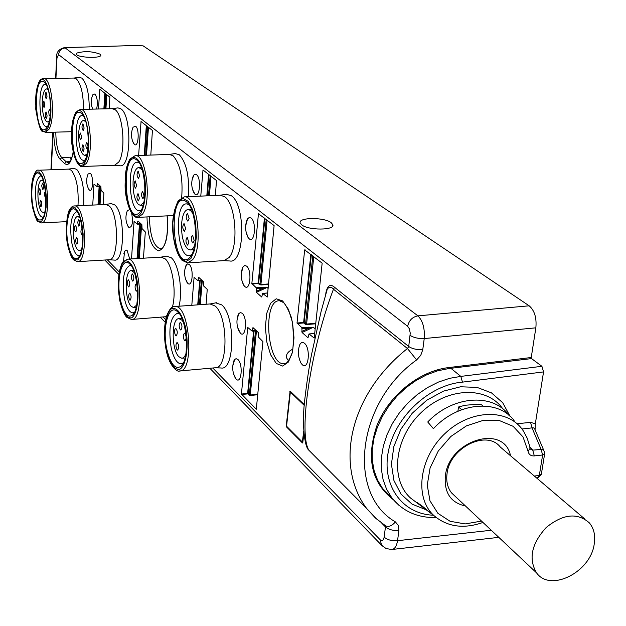 <?xml version="1.0" encoding="UTF-8"?>
<svg xmlns="http://www.w3.org/2000/svg" width="626" height="626" viewBox="0 0 626 626"><rect width="100%" height="100%" fill="white"/><g stroke="black" fill="none" stroke-linecap="round" stroke-linejoin="round"><path stroke-width="0.94" d="M47.529 126.468L46.809 126.632C38.71 127.814 37.161 83.673 45.354 84.299L46.121 84.432M141.304 210.062L139.488 210.688C128.713 212.003 126.468 161.477 137.352 162.197L139.129 162.674M43.28 217.042L42.591 217.191C40.072 216.886 38.045 213.059 36.511 205.704C34.328 189.138 35.682 179.185 40.58 175.828L41.214 175.922M134.496 312.272L132.782 312.859C129.285 312.429 126.507 307.695 124.457 298.657C121.78 280.08 123.572 269.031 129.84 265.518L131.35 265.886M183.34 362.908L180.93 363.87C176.829 363.354 173.59 358.088 171.219 348.079C168.261 328.47 170.303 316.873 177.338 313.297L179.435 313.892M79.823 255.298L78.766 255.588C75.879 255.228 73.571 251.049 71.841 243.044C69.463 225.665 70.996 215.258 76.427 211.831L77.374 212.011M191.744 254.649L189.154 255.69C176.798 257.051 174.051 203.098 186.532 203.873L188.997 204.639M85.042 160.006L83.931 160.311C74.799 161.547 73.007 114.855 82.233 115.513L83.36 115.755M47.435 126.671L45.901 128.815C34.853 138.847 32.529 72.843 44.289 82.116C50.589 86.169 52.803 117.485 47.435 126.671M140.545 211.361L139.207 212.965C124.214 226.182 120.716 147.65 136.883 160.037C145.263 165.593 147.846 201.791 140.545 211.361M33.1 207.089C29.594 190.374 33.671 168.371 39.454 173.746C46.488 178.175 48.249 214.702 41.668 219.421C38.233 221.627 35.377 217.519 33.1 207.089M120.474 300.167C116.053 280.683 121.632 256.566 129.23 263.468C138.166 269.274 140.631 309.119 132.446 315.23C127.618 318.298 123.627 313.274 120.474 300.167M166.931 349.652C161.985 328.658 168.441 303.524 177.103 311.31C187.119 317.906 190.061 359.387 181.008 366.288C175.327 369.872 170.64 364.324 166.931 349.652M68.203 244.484C64.337 226.667 68.993 203.786 75.48 209.749C83.258 214.71 85.269 252.614 78.054 257.881C74.087 260.416 70.808 255.948 68.203 244.484M190.437 256.746L189.334 257.982C171.986 273.092 167.611 187.51 186.493 201.783C196.11 208.247 198.904 247.082 190.437 256.746M84.721 160.592L83.235 162.541C70.683 173.793 67.952 102.867 81.372 113.329C88.469 117.946 90.833 151.218 84.721 160.592M246.057 231.761L247.959 237.324L249.148 238.749C254.712 243.913 256.777 222.019 251.073 218.012L249.242 217.496L247.56 218.795L245.697 225.783M132.657 141.288L134.371 144.379C138.487 148.26 139.801 129.105 135.599 126.217L133.056 127.219L132.243 129.496M241.824 280.182L243.663 285.151L244.719 286.434C250.197 291.865 252.223 270.409 246.605 266.113L244.766 265.494L243.091 266.746L241.315 273.359M325.739 294.361L325.927 292.624C327.515 285.401 330.395 283.625 334.566 287.303L333.455 289.212C310.222 350.153 298.305 433.763 308.9 450.25L366.609 508.422C334.785 465.721 349.065 394.857 407.463 348.51L408.723 346.499L334.566 287.303M287.162 426.822L286.489 426.901L286.246 425.907L290.096 391.078L304.314 404.67M303.853 433.333L302.749 442.918M286.489 426.901L302.444 442.965M241.433 394.036L256.3 409.232L262.92 341.608L258.507 337.124L258.311 332.516L252.967 327.586L252.192 331.177L247.716 327.429L241.433 394.036L247.638 393.41L253.6 331.084M191.799 305.292L194.083 277.428L197.98 280.667L202.12 280.448M206.11 304.252L207.237 289.337L203.497 285.855L203.309 281.543L198.653 277.255L197.98 280.667M131.507 258.914L134.081 221.479L137.384 224.202L141.257 224.045M137.939 220.994L137.384 224.202M143.448 258.194L145.318 231.949L142.063 228.6L141.875 224.624L137.986 221.017M98.501 108.994L99.769 89.228L109.855 97.116L109.237 108.752M92.734 205.07L93.994 184.099L96.92 186.501L100.614 186.384M97.406 183.434L96.92 186.501M103.274 204.577L103.893 193.027L101.083 190.406L100.903 186.658L97.445 183.457M138.62 155.498L141.046 121.522L152.431 130.419L150.796 155.076M200.766 196.118L203.012 169.99L216.494 180.531L215.367 195.453M251.855 283.547L256.214 287.725L256.41 292.342L261.746 297.037L262.623 293.383L267.279 297.029L274.11 225.587L258.444 213.716L251.855 283.547L258.194 283.077L264.422 218.012M297.014 323.024L301.865 327.656L302.068 332.523L308.008 337.75L309.001 333.955L314.205 338.048L322.155 263.17L304.674 249.891L297.014 323.024L303.633 322.46L310.856 254.336M304.518 343.298C302.601 341.765 300.965 342.328 299.627 344.996C297.647 351.225 298.101 357.274 301.004 363.135L302.241 364.661C308.508 371.03 310.958 348.471 304.518 343.298M88.094 187.902L89.291 189.96C92.859 193.802 93.916 176.219 90.277 173.285L88.117 173.965L87.507 175.585M185.711 279.446L187.73 283.281C192.448 288.281 194.076 268.429 189.248 264.462L187.753 263.875L186.595 264.587L184.967 269.031M237.692 327.601L240.368 333.188C245.768 338.877 247.755 317.844 242.223 313.266L240.384 312.546L238.709 313.743L237.027 320.019M129.692 209.624L127.368 210.633L126.601 212.856M127.266 224.734L128.745 227.363C132.243 227.661 133.228 222.966 131.695 213.263M210.078 303.962L215.227 306.083C228.357 316.717 228.154 369.442 215.101 367.791L221.111 367.978C234.875 370.952 235.525 315.966 221.729 304.885L215.712 302.867M223.74 260.635L229.961 260.995C244.672 264.07 246.088 205.422 231.385 195.735L226.158 194.24M83.696 205.492C84.487 188.512 82.194 176.501 76.802 169.443L73.782 168.308M108.854 259.767L114.362 260.08C124.871 262.505 125.317 213.223 114.769 204.921L111.099 203.583M89.275 109.206C89.197 93.626 86.756 83.281 81.943 78.172L79.416 77.342L74.048 78.054M114.386 165.303L120.035 165.757C131.147 168.245 132.102 116.029 120.967 108.877L117.946 107.875L112.312 108.674M188.309 196.681C189.568 176.806 186.571 162.83 179.31 154.771L175.17 153.534M178.981 306.231C183.05 290.973 178.754 263.969 171.368 257.818L166.563 256.136M192.605 189.6L194.936 194.177C199.788 198.708 201.486 178.097 196.517 174.646L195.038 174.224L193.872 174.998L192.143 179.67M96.639 109.041C97.93 102.523 97.374 97.484 94.964 93.923L92.844 94.753L92.202 96.388M129.715 259.023L127.172 250.564L126.202 250.04L125.263 250.392L123.854 253.467M233.655 374.058L236.112 379.035C241.425 384.967 243.373 364.34 237.927 359.496L236.08 358.675L234.672 359.504L232.817 365.795M393.355 499.728C371.273 482.599 365.881 457.629 377.188 424.811C389.286 395.108 419.326 371.069 448.341 367.618L531.247 357.501L531.552 358.588L448.545 368.589L437.543 370.842L426.642 374.833L416.094 380.459L406.141 387.58L397.033 396.086L389.082 405.703L382.502 416.133L377.415 427.096L373.957 438.325L372.235 449.523L372.313 460.4L374.129 470.674L377.572 480.095L382.564 488.421L391.61 497.545M498.82 537.374L498.202 537.413M141.789 45.291L64.361 47.646C58.734 49.102 56.168 52.388 56.669 57.498L56.982 57.913L58.57 54.595C59.149 50.643 61.371 48.429 65.237 47.944L417.925 315.856C412.362 316.967 408.942 320.449 407.659 326.31L409.302 328.681L410.249 333.102L408.723 346.499C412.252 348.839 416.932 349.903 422.769 349.691L420.75 355.333L416.619 359.934L407.463 348.51L333.455 289.212C331.561 286.872 329.558 286.724 327.437 288.766L327.359 288.899M529.166 305.809C534.549 310.496 536.779 317.836 535.856 327.828L424.232 338.556C424.905 328.314 422.8 320.747 417.925 315.856L529.166 305.809L142.751 45.596M531.247 357.501L535.856 327.828M531.537 358.588L541.913 366.296L543.548 371.914L462.457 382.134C429.561 384.771 395.335 416.486 388.488 450.877C381.257 485.283 402.307 514.134 433.427 515.221M517.084 423.747L530.543 422.37L535.332 423.779L543.548 371.914M535.332 423.779L535.073 429.835M55.792 132.149C55.996 144.606 57.983 153.104 61.755 157.627L71.27 157.134L70.621 158.394L71.2 159.333M100.137 54.188C92.445 51.301 84.729 50.909 77.006 53.014L76.349 54.047C76.489 57.717 102.187 58.719 100.786 55.01L100.137 54.188M331.209 222.7L332.829 224.734C335.02 230.407 308.344 230.525 301.677 224.844L300.167 222.887C298.148 217.23 324.338 217.105 331.209 222.7M292.796 349.191C288.375 351.28 286.207 354.026 286.293 357.43L288.445 360.826M256.214 287.725L262.936 287.224L267.192 287.459L268.139 288.273M262.936 287.224L263.163 288.163L266.95 287.522L256.41 292.342M301.865 327.656L313.368 327.296L315.207 328.877M308.884 327.054L309.134 328.055L313.11 327.367L302.068 332.523M377.337 519.69L366.617 508.437L375.412 517.984L385.624 525.856L385.115 525.527L385.459 526.904L381.86 523.273M422.769 349.691L424.232 338.556C418.387 338.752 413.7 337.696 410.155 335.387M416.619 359.934C356.648 402.69 346.718 493.953 395.397 521.896C392.04 525.832 388.809 527.162 385.694 525.895L385.225 525.597M391.665 549.479C394.591 549.299 396.555 546.373 397.549 540.692L491.246 530.245M212.777 367.994L380.287 539.878L381.508 545.136L209.843 368.26M381.531 545.168L382.431 546.099M384.145 537.131C387.455 539.909 391.923 541.099 397.549 540.692L398.903 530.449C393.269 530.84 388.785 529.659 385.459 526.904L384.145 537.131C383.488 540.528 382.204 541.451 380.287 539.878M451.049 368.432L460.83 376.398L462.457 382.134M465.478 506.004C450.79 502.772 444.084 492.803 445.344 476.112C448.811 440.109 504.204 423.372 510.534 455.759M455.65 496.754L451.542 492.889C447.567 487.748 446.064 481.386 447.027 473.812C449.546 447.723 486.684 429.287 500.291 447.034L584.809 519.017M507.976 414.459L510.362 416.501M514.063 420.5C497.756 398.582 457.817 402.103 433.411 428.661L427.738 421.994C452.215 396.148 491.387 392.752 508.046 414.013M431.596 513.844L422.777 506.512L416.885 502.279L418.919 504.313L410.539 498.022L416.971 502.85M425.304 509.11L418.919 504.313M457.911 411.243L458.514 406.986L465.235 405.241L476.769 404.326L481.504 404.772L482.912 405.93M458.514 406.986L461.722 409.701M530.167 448.998L532.749 450.141L541.826 449.358L543.501 450.219L544.581 452.05L544.683 453.576L542.625 454.985L534.322 455.908L532.749 450.141L529.815 447.05M535.066 429.796L534.455 428.262L533.18 427.769L521.943 428.998M530.543 422.37L532.069 427.949L541.044 449.233L542.625 454.985L539.322 475.455L541.38 474.015L544.597 454.116M594.191 544.252C590.506 572.219 550.317 592.486 536.576 572.892C528.297 558.861 531.505 543.736 546.201 527.499C563.04 513.907 577.422 512.373 589.363 522.89C593.98 528.485 595.592 535.606 594.191 544.252M112.179 108.697L115.106 109.675C123.353 114.973 125.904 151.735 118.744 162.064L114.535 165.295L82.444 166.485C79.932 167.478 74.463 162.854 71.865 143.957C71.239 138.682 71.481 131.21 72.593 121.522C73.798 116.843 74.909 113.783 75.91 112.351L80.284 109.417C89.346 107.57 94.401 151.202 86.466 163.237L82.444 166.485M105.731 204.467L109.01 205.829C119.073 213.81 118.932 261.175 108.932 259.767L77.616 261.652M220.415 195.218L224.75 196.791C235.885 204.162 238.874 246.98 228.991 257.615L223.873 260.627L187.98 262.857M173.339 215.516L138.15 217.386M169.286 154.442L173.034 155.702C180.225 163.871 183.105 177.823 181.681 197.55M161.101 257.13L165.209 258.874C172.58 265.033 176.689 292.632 172.346 307.272M166.438 316.662L131.796 319.44M43.507 78.524C51.481 76.81 55.98 117.453 49.063 129.152L45.377 132.446C42.795 129.637 40.784 138.432 35.768 109.253C35.807 76.732 41.934 79.189 43.507 78.524L74.165 78.054L76.364 78.892C81.044 83.915 83.422 94.064 83.485 109.339M68.563 169.114L71.317 170.249C76.583 177.244 78.813 189.075 77.992 205.758M304.252 405.39L290.347 392.079L286.63 425.539L286.872 426.533L302.342 442.019L303.696 431.455M81.67 137.36L80.48 133.033C79.181 135.333 79.267 137.587 80.731 139.809L81.67 137.36M84.127 128.119L83.172 130.599C81.693 128.369 81.615 126.092 82.922 123.776L84.127 128.119M88.047 146.625L87.092 149.082C85.59 146.836 85.504 144.559 86.826 142.243L88.047 146.625M84.127 149.011L83.188 151.445C81.709 149.223 81.615 146.953 82.922 144.653L84.127 149.011M85.848 121.757L83.563 120.38C80.91 120.974 79.283 125.208 78.68 133.088C78.43 143.464 79.94 150.663 83.219 154.669L84.886 155.397L87.061 153.886M185.656 228.67L184.021 223.49C182.283 226.142 182.416 228.756 184.412 231.323L185.656 228.67M189.107 218.466L187.847 221.158C185.828 218.576 185.703 215.947 187.464 213.278L189.107 218.466M194.193 240.431L192.933 243.084C190.883 240.494 190.75 237.849 192.518 235.173L194.193 240.431M188.833 242.481L187.597 245.11C185.578 242.536 185.437 239.915 187.182 237.254L188.833 242.481M192.855 213.427L190.547 210.446L188.105 209.467C184.662 210.07 182.51 214.663 181.65 223.247C181.172 235.11 183.128 243.631 187.518 248.819L190.155 249.97L191.22 249.743L193.207 248.068L194.616 245.517M78.579 226.056L79.369 225.892L79.823 223.623L79.479 220.798L78.586 219.57L77.694 222.371L78.579 226.056M82.601 234.813L82.123 235.204L81.552 234.742L80.887 231.98L81.2 229.108L82.116 228.67M76.372 243.991L75.496 240.321L76.372 237.551L77.256 238.78L77.608 241.581L77.17 243.843L76.372 243.991M75.19 231.784L74.322 228.122L75.198 225.337L76.075 226.565L76.427 229.366L75.981 231.628L75.19 231.784M79.862 217.699L77.812 216.549C71.927 215.876 71.904 244.453 77.749 249.782L79.635 250.752L81.646 249.391M180.288 329.761L180.836 330.035C182.479 327.437 182.299 324.871 180.311 322.327C178.801 324.057 178.786 326.529 180.288 329.761M184.474 340.654C182.972 337.406 182.972 334.918 184.498 333.196C186.517 335.747 186.697 338.33 185.046 340.943L184.474 340.654M177.072 349.817C175.601 346.601 175.601 344.144 177.08 342.453C179.059 344.981 179.239 347.532 177.635 350.106L177.072 349.817M175.64 335.63C174.161 332.422 174.169 329.965 175.656 328.259C177.62 330.778 177.8 333.329 176.188 335.912L175.64 335.63M183.261 321.991L181.798 320.089L178.989 318.704C171.313 317.922 171.234 349.621 178.856 356.71L181.79 358.244L182.769 358.049L184.568 356.562L185.836 354.277M132.383 280.918L132.837 281.144C134.277 278.711 134.136 276.301 132.399 273.93C131.061 275.596 131.053 277.921 132.383 280.918M137.454 289.642L136.546 291.121L136.085 290.887C134.746 287.866 134.746 285.534 136.1 283.868L137.047 284.916M129.668 300.003C128.361 297.014 128.361 294.697 129.676 293.062C131.397 295.425 131.546 297.82 130.13 300.237L129.668 300.003M128.353 286.747C127.047 283.766 127.047 281.457 128.369 279.806C130.083 282.17 130.224 284.556 128.807 286.974L128.353 286.747M134.473 272.709L131.358 270.596C124.551 269.869 124.488 300.128 131.249 306.364L133.659 307.616L136.671 305.089M42.505 189.279L43.194 189.107L43.601 186.955L43.296 184.287L42.505 183.121L41.707 185.805L42.505 189.279M45.855 197.667L45.002 196.963L44.579 194.733L44.728 192.401L45.401 191.415M40.62 206.416L39.821 202.949L40.612 200.297L41.394 201.462L41.707 204.107L41.308 206.251L40.62 206.416M39.524 194.905L38.734 191.446L39.516 188.786L40.299 189.952L40.604 192.597L40.205 194.733L39.524 194.905M43.335 180.992L41.879 180.304C36.59 179.67 36.598 207.065 41.864 211.815L43.444 212.637L44.884 211.823M136.617 185.609L135.2 180.836C133.682 183.324 133.784 185.766 135.521 188.176L136.617 185.609M139.582 175.843L138.463 178.441C136.718 176.023 136.617 173.566 138.158 171.062L139.582 175.843M144.097 196.157L142.978 198.724C141.202 196.298 141.093 193.825 142.65 191.321L144.097 196.157M139.441 198.395L138.346 200.938C136.593 198.528 136.484 196.079 138.01 193.583L139.441 198.395M142.266 169.967L138.808 167.439C135.74 168.042 133.847 172.479 133.111 180.742C132.743 191.916 134.488 199.804 138.33 204.412L140.474 205.351L143.761 202.542M44.908 105.082L43.851 101.036L43.053 102.883L43.28 106.264L44.07 107.445L44.908 105.082M47.052 96.208L46.199 98.603L45.401 97.413L45.174 94.01L45.988 92.163L47.052 96.208M50.166 115.536L49.736 115.904L49.11 115.215L48.695 111.295L49.509 109.44L50.471 111.342M47.13 115.982L46.293 118.337L45.495 117.156L45.26 113.76L46.058 111.921L47.13 115.982M48.241 89.745L46.606 88.908C44.211 89.495 42.756 93.587 42.239 101.185C42.059 111.021 43.429 117.758 46.347 121.389L47.748 122L49.29 121.092M407.659 326.31L58.57 54.595M51.262 169.756L53.179 132.227M55.933 78.336L56.982 57.913M107.398 259.86L119.269 272.036M163.159 317.077L165.687 319.667M282.616 300.903L288.461 309.377L292.538 322.57L294.001 337.805L292.522 351.914L288.453 361.992L282.639 366.061L276.293 363.44L270.643 354.785L266.77 341.859L265.369 327.14L266.723 313.407L270.573 303.281L276.23 298.774L282.616 300.903M167.205 215.931C168.637 236.44 165.82 248.084 158.738 250.87C151.523 248.092 147.603 236.785 146.985 216.948M73.156 152.024C71.325 162.549 68.453 166.367 64.556 163.48L60.104 159.286C56.105 154.473 53.977 145.451 53.719 132.211M448.341 367.618L448.545 368.589M284.994 363.557L283.969 363.667C284.838 362.493 285.918 366.68 291.106 355.615C294.228 352.008 294.22 321.967 290.151 314.432C287.115 307.17 284.744 303.133 283.038 302.319L279.493 300.762C262.325 299.596 266.997 365.482 283.969 363.667L285.331 363.448M70.002 161.618L66.215 161.821L68.664 162.799M60.104 159.286L61.755 157.627L66.215 161.821L64.556 163.48M149.418 216.823C149.904 235.799 153.613 246.464 160.53 248.835L161.062 248.772M98.008 204.827L99.135 186.431M99.511 186.423L98.384 204.804M99.276 204.765L100.403 186.391M100.935 189.991L100.027 204.733M100.583 186.36L96.975 186.47M98.368 184.31L97.218 183.88M97.085 186.086L100.183 185.992M103.877 108.869L104.832 93.188M105.199 93.47L104.252 108.861M105.16 108.846L106.068 94.15M106.796 94.722L105.927 108.822M144.254 155.303L146.327 125.646M141.351 121.749L140.944 121.757M146.719 125.943L144.661 155.287M145.694 155.248L147.697 126.71M148.472 127.321L146.507 155.225M137.031 258.585L139.441 224.124M139.848 224.1L137.43 258.561M138.44 258.499L140.858 224.061M141.64 224.405L139.246 258.452M141.218 224.014L137.454 224.163M138.933 221.894L137.728 221.455M137.564 223.779L140.827 223.646M206.807 195.844L208.599 174.349M203.325 170.225L202.894 170.233M209.021 174.685L207.261 195.821M208.489 195.766L210.18 175.585M211.032 176.25L209.397 195.727M197.714 304.862L199.741 280.573M200.187 280.55L198.16 304.831M199.365 304.745L201.392 280.487M202.276 280.589L200.25 304.682M202.065 280.401L198.074 280.62M199.678 278.187L198.403 277.733M198.192 280.229L201.682 280.041M258.906 213.701L258.444 213.716M264.876 218.372L258.671 283.179L259.97 284.306L266.207 219.405M267.122 220.125L260.925 284.509L268.562 283.946M267.678 293.015L262.74 293.43M268.515 284.423L261.042 284.979L259.61 284.673L258.311 283.547L251.973 284.016M256.19 291.356L263.163 288.163L256.441 288.664M268.116 288.531L267.192 287.459M258.311 283.547L258.194 283.077L258.671 283.179L258.311 283.547M259.61 284.673L259.97 284.306L261.042 284.979M254.086 331.052L248.099 393.527L249.359 394.795L255.486 330.958M256.457 330.888L250.283 395.014L257.763 394.255M257.716 394.74L250.392 395.475L248.999 395.147L247.747 393.879L241.542 394.505M256.488 330.825L252.309 331.115M254.031 328.548L252.685 328.087M252.427 330.724L256.112 330.473M247.747 393.879L247.638 393.41L248.099 393.527L247.747 393.879M248.999 395.147L249.359 394.795L250.392 395.475M305.152 249.868L304.674 249.891M311.341 254.712L304.134 322.578L305.582 323.83L312.82 255.87M313.79 256.629L306.599 324.049L315.809 323.266M314.706 333.486L309.142 334.01M315.754 323.783L306.724 324.55L305.198 324.213L303.759 322.961L297.139 323.517M301.826 331.467L309.134 328.055L302.123 328.658M315.175 329.151L313.368 327.296M303.759 322.961L303.633 322.46L304.134 322.578L303.759 322.961M305.198 324.213L306.599 324.049L306.724 324.55M290.581 391.477L289.846 391.532M395.397 521.896L398.332 525.464L398.903 530.449M399.091 505.456L391.657 497.592L386.532 489.086L383.042 479.422L381.312 468.866L381.398 457.692L383.315 446.182L387.024 434.671L392.432 423.458L399.388 412.855L407.714 403.167L417.182 394.662L427.519 387.564L438.443 382.063L449.648 378.315L460.83 376.398L541.913 366.296M534.322 455.908C530.864 456.088 528.767 454.531 528.047 451.229L523.023 436.94L513.132 426.314L499.384 420.555L483.217 420.375L466.409 425.876L450.83 436.494L438.255 451.049L430.101 467.896L427.253 485.134L429.984 500.847L437.903 513.32L450.086 521.278L465.165 523.931L481.511 521.09M534.346 476.034L539.322 475.455L537.515 477.873L536.623 477.974M482.959 522.444C463.733 529.213 447.402 526.943 433.982 515.636C414.021 497.709 419.138 457.434 445.282 433.262C471.12 408.715 509.228 408.301 523.579 431.337L527.194 438.177L529.549 445.743L530.05 448.396L528.047 451.229M502.819 408.88C486.848 385.78 447.269 387.103 421.001 412.73C394.419 437.989 389.779 479.391 410.539 498.022L416.916 502.819M426.243 509.822L412.119 504.18L401.039 494.172L393.934 480.518L391.43 464.249L393.809 446.659L400.914 429.186L412.198 413.27L426.736 400.241L443.31 391.172L460.548 386.782L477.035 387.384L491.449 392.854L502.694 402.69L509.94 416.04M85.05 162.173C94.448 146.014 84.08 96.709 75.12 114.143C66.207 130.435 75.91 178.183 85.05 162.173M67.757 245.212L70.495 254.469L74.079 259.751L77.804 259.954L80.95 254.954L82.859 245.674L83.125 233.968L81.685 222.238L78.845 212.887L75.19 207.801L71.474 207.918L68.414 213.137L66.606 222.363L66.379 233.788L67.757 245.212M74.424 205.923C85.582 204.146 88.704 262.983 77.397 261.668L73.586 259.821C73.547 259.602 70.973 258.687 67.718 245.353C64.243 229.468 67.952 210.039 69.854 209.413C71.176 207.081 72.702 205.923 74.424 205.923L106.013 204.452M190.86 258.632L194.616 249.954L196.353 237.168L195.68 222.879L192.745 210.054L188.168 201.314L182.902 198.372L178.003 201.689L174.411 210.493L172.807 223.02L173.457 236.847L176.25 249.367L180.671 258.186L185.875 261.527L190.86 258.632M192.495 259.86L187.597 262.881L182.08 260.338C177.588 255.244 174.591 246.613 173.089 234.445C171.602 222.598 173.308 211.369 178.207 200.758L184.255 196.869C196.799 194.663 203.755 247.153 192.495 259.86M166.32 350.396C169.787 363.573 174.247 369.888 179.709 369.332C186.352 365.834 189.224 345.184 185.468 326.944C181.806 313.548 177.252 307.405 171.821 308.524C165.342 312.687 162.776 332.742 166.32 350.396M174.364 306.576L174.967 306.521C189.897 304.455 194.733 372.556 179.537 370.96C178.653 372.556 169.787 368.065 166.258 350.544C163.707 337.344 163.879 325.7 166.759 315.614C169.716 308.587 172.455 305.551 174.967 306.521L210.563 303.923M140.92 213.106C144.888 205.218 146.226 193.95 144.942 179.294C142.384 161.391 134.84 152.447 129.488 160.405C118.854 177.221 129.981 229.523 140.92 213.106M142.446 214.256L137.955 217.402C134.887 218.482 128.51 213.004 125.513 192.918C124.777 187.385 125.036 179.388 126.28 168.91C127.673 163.801 128.948 160.475 130.091 158.926L135.232 155.616C146.061 153.573 152.055 201.815 142.446 214.256M119.949 300.91C123.025 313.078 126.945 318.712 131.703 317.805C137.47 314.049 139.88 294.455 136.531 277.576C133.283 265.228 129.3 259.751 124.566 261.152C118.932 265.479 116.772 284.533 119.949 300.91M127.649 259.148C140.74 257.216 144.684 320.935 131.39 319.471L126.851 317.351C126.781 317.085 123.705 315.934 119.895 301.051C118.079 290.98 117.86 281.387 119.23 272.255C120.716 265.995 122.078 262.45 123.306 261.629L127.649 259.148L161.391 257.114M47.733 128.15C55.98 112.383 46.621 66.27 38.742 83.188C30.893 99.057 39.696 143.8 47.733 128.15M32.708 207.809L35.173 216.432L38.374 221.221L41.684 221.181L44.454 216.252L46.105 207.339L46.301 196.235L44.978 185.21L42.427 176.516L39.164 171.9L35.862 172.22L33.17 177.346L31.597 186.196L31.433 197.049L32.708 207.809M38.695 170.225C48.632 168.55 51.316 224.147 41.253 222.919L37.873 221.244C37.583 222.887 35.854 218.451 32.677 207.942C30.823 197.151 30.846 187.331 32.748 178.496C34.892 172.033 36.871 169.278 38.695 170.225L68.805 169.098M291.215 392.087L290.48 392.142M302.929 441.846L302.499 441.901M180.93 363.87L181.415 363.823M45.283 83.156L44.289 82.116M46.754 127.814L45.901 128.815M138.44 161.68L136.883 160.037M140.803 210.954L139.207 212.965M40.291 174.591L39.454 173.746M42.56 218.349L41.668 219.421M130.505 264.743L129.23 263.468M134.042 313.125L132.446 315.23M178.668 312.875L177.103 311.31M183.097 363.393L181.008 366.288M76.474 210.751L75.48 209.749M79.197 256.457L78.054 257.881M188.434 203.849L186.493 201.783M191.462 255.173L189.334 257.982M82.569 114.589L81.372 113.329M84.346 161.203L83.235 162.541M68.625 162.807L68.508 162.815C67.96 164.505 72.984 158.206 73.085 151.719M160.929 248.804L161.962 248.303C162.353 248.913 169.27 241.386 167.072 215.939M267.678 292.96L262.623 293.383M252.2 331.177L256.55 330.888M314.714 333.415L309.001 333.955M332.703 225.845L332.829 224.734M308.884 450.227C304.33 446.956 301.732 422.456 304.885 398.637C306.928 381.351 309.142 366.68 311.521 354.613L321.091 311.529L327.335 288.891M141.75 45.299L64.322 47.639M50.941 169.771L52.858 132.235M55.604 78.336L56.669 57.498M498.116 537.429L391.61 549.526M165.209 322.265L160.373 317.288M118.862 274.509L104.792 260.017M381.508 545.136L386.054 548.54L391.579 549.479M88.117 173.965C85.981 179.2 86.216 184.334 88.814 189.373M185.985 265.502C183.864 271.269 184.201 276.895 186.986 282.365M242.622 267.552C240.501 273.57 240.853 279.431 243.663 285.151M238.248 314.542C236.182 320.551 236.589 326.389 239.453 332.046M382.556 488.429L391.657 497.592C402.604 511.293 417.456 517.945 436.212 517.553M433.982 515.636L425.367 509.165M543.884 450.618L535.05 429.796M537.789 477.834L541.294 474.563M451.542 492.889L536.576 572.892M127.368 210.633C125.223 216.095 125.49 221.432 128.174 226.659M80.284 109.417L112.477 108.674M105.794 204.459L111.381 203.536M184.255 196.869L220.618 195.21M220.258 195.226L226.643 194.162M180.178 370.905L215.101 367.791M210.133 303.954L216.471 302.718M135.232 155.616L169.669 154.419M172.142 215.68L173.308 215.767M169.411 154.426L175.444 153.487M165.037 316.936L166.344 316.991M161.062 257.13L167.056 256.05M45.377 132.446L71.458 131.703M41.379 222.911L66.614 221.643M68.641 169.106L73.954 168.277M291.145 392.025L290.347 392.079M302.914 441.94L302.374 442.011M193.262 175.929C191.032 181.736 191.274 187.44 193.982 193.035M133.056 127.219C130.818 132.72 131.006 138.15 133.635 143.503M92.844 94.753C90.809 99.511 90.77 104.307 92.726 109.127M124.605 251.284L123.479 261.418M247.082 219.609C244.907 225.642 245.204 231.542 247.959 237.324M233.968 360.615C231.956 366.625 232.41 372.431 235.321 378.041M85.394 120.333L83.563 120.38M86.717 155.334L84.886 155.397M191.415 209.303L188.105 209.467M193.63 249.766L190.367 249.954M79.439 216.471L77.812 216.549M81.372 250.658L79.76 250.744M181.931 318.485L178.989 318.704M185.077 357.962L182.166 358.213M133.659 270.455L131.358 270.596M136.171 307.429L133.894 307.593M43.1 180.249L41.879 180.304M44.72 212.574L43.444 212.637M141.382 167.345L138.808 167.439M143.127 205.226L140.474 205.351M47.983 88.884L46.606 88.908M49.086 121.96L47.748 122"/></g></svg>
